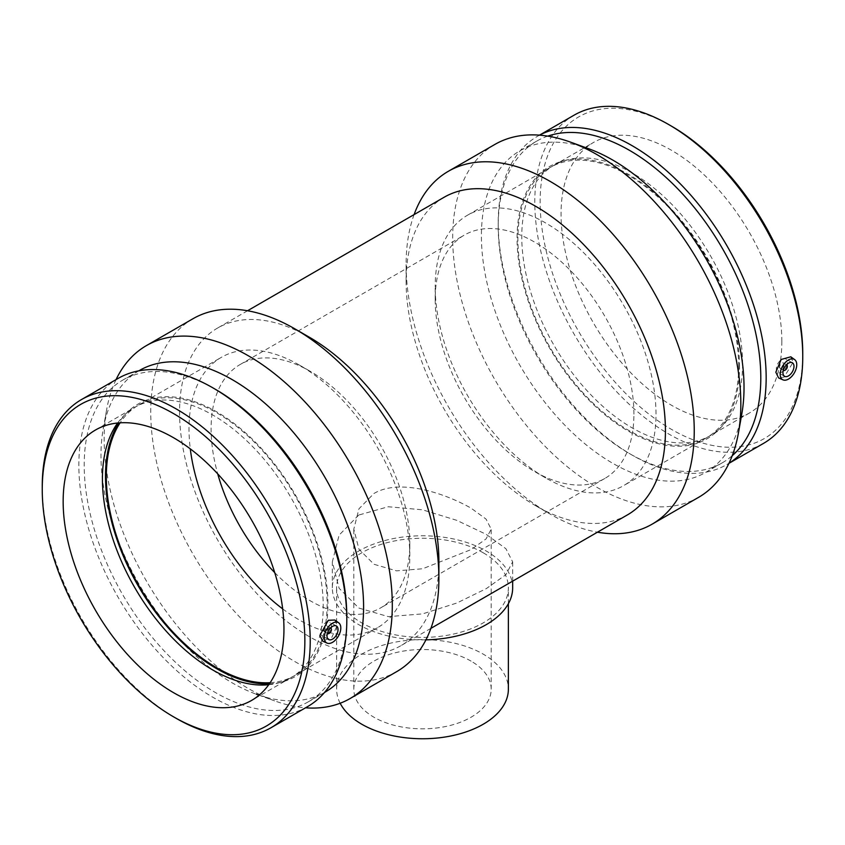 <?xml version="1.0" encoding="UTF-8"?>
<svg xmlns="http://www.w3.org/2000/svg" width="845" height="845" viewBox="0 0 845 845"><rect width="100%" height="100%" fill="white"/><g stroke="black" fill="none" stroke-linecap="round" stroke-linejoin="round"><path stroke-width="0.63" stroke-dasharray="4.22 3.17" d="M483.213 552.778A85.873 49.58 180 0 1 508.373 587.835A85.873 49.58 180 0 1 422.5 637.405A85.873 49.58 180 0 1 336.627 587.835A85.873 49.58 180 0 1 389.64 542.036A85.873 49.58 180 0 1 483.213 552.778M340.165 703.251A85.873 49.58 180 0 1 336.627 689.182A85.873 49.58 180 0 1 389.64 643.372A85.873 49.58 180 0 1 483.213 654.125A85.873 49.58 180 0 1 508.373 689.182M512.661 587.835A90.161 52.052 0 0 0 486.255 551.024A90.161 52.052 0 0 0 387.992 539.744A90.161 52.052 0 0 0 332.338 587.835A90.161 52.052 0 0 0 425.922 639.855M471.077 661.128A68.698 39.662 0 0 0 396.21 652.541A68.698 39.662 0 0 0 353.801 689.182A68.698 39.662 0 0 0 422.5 728.834A68.698 39.662 0 0 0 491.198 689.182A68.698 39.662 0 0 0 471.077 661.128M373.923 493.512C399.812 478.069 445.051 493.29 471.077 508.162L486.055 519.094L491.198 529.128L486.065 538.92L471.119 549.577L422.627 568.769L396.516 570.85L373.976 564.28L358.956 549.229L353.801 529.128L358.945 508.817L373.923 493.512M358.745 515.038L339.088 535.149L332.338 561.862L339.109 588.278L358.808 608.041L388.394 616.649L422.669 613.871L456.849 603.013L486.319 588.616L505.933 574.653L512.661 561.862L505.912 548.722L486.255 534.389L456.691 520.309L422.416 509.788L388.235 506.746L358.745 515.038M324.343 631.648A3.126 1.806 -60 0 1 324.343 628.036A3.126 1.806 -60 0 1 327.459 626.24A3.126 1.806 -60 0 1 328.113 627.666A3.126 1.806 -60 0 1 326.751 630.814A3.126 1.806 -60 0 1 324.343 631.648L327.385 633.401A3.126 1.806 -60 0 1 327.649 629.947A3.126 1.806 -60 0 1 330.479 628.036M331.282 627.275A7.806 4.51 120 0 0 331.42 625.754A7.806 4.51 120 0 0 329.803 622.184A7.806 4.51 120 0 0 321.998 626.684A7.806 4.51 120 0 0 321.998 635.704A7.806 4.51 120 0 0 327.152 634.437M327.955 633.676A7.806 4.51 120 0 0 331.029 628.353M783.347 370.121A3.126 1.806 -60 0 1 782.945 368.895A3.126 1.806 -60 0 1 784.128 365.948A3.126 1.806 -60 0 1 786.42 364.797L783.399 363.001A3.126 1.806 120 0 0 781.002 363.836A3.126 1.806 120 0 0 779.639 366.983A3.126 1.806 120 0 0 780.284 368.409A3.126 1.806 120 0 0 783.399 366.603A3.126 1.806 120 0 0 783.399 363.001M783.093 371.198A7.806 4.51 -60 0 1 777.939 372.465A7.806 4.51 -60 0 1 776.323 368.895A7.806 4.51 -60 0 1 779.734 361.037A7.806 4.51 -60 0 1 785.744 358.945A7.806 4.51 -60 0 1 787.223 364.037M786.97 365.114A7.806 4.51 -60 0 1 783.896 370.437M334.863 620.029L337.144 625.469L331.842 637.362L322.632 641.144M790.804 356.801L793.085 362.23L784.171 377.05L778.572 377.905M671.448 126.137A185.689 107.209 -120 0 0 540.145 201.944A185.689 107.209 -120 0 0 671.448 429.366A185.689 107.209 -120 0 0 802.75 353.559M781.847 341.486A156.124 90.14 -120 0 0 713.698 184.368A156.124 90.14 -120 0 0 593.38 142.541A156.124 90.14 -120 0 0 561.048 214.007A156.124 90.14 -120 0 0 629.198 371.135A156.124 90.14 -120 0 0 749.504 412.962A156.124 90.14 -120 0 0 781.847 341.486M574.03 115.205A189.481 109.396 -120 0 0 574.03 333.997A189.481 109.396 -120 0 0 763.51 443.393M539.543 135.158A189.481 109.396 -120 0 0 537.431 136.33A189.481 109.396 -120 0 0 498.191 223.069A189.481 109.396 -120 0 0 632.176 455.138A189.481 109.396 -120 0 0 726.911 464.518A189.481 109.396 -120 0 0 728.981 463.271M547.718 136.129A185.689 107.209 -120 0 0 536.649 141.157A185.689 107.209 -120 0 0 498.191 226.164A185.689 107.209 -120 0 0 629.493 453.585A185.689 107.209 -120 0 0 722.338 462.785A185.689 107.209 -120 0 0 732.224 455.708M588.69 148.731A185.689 107.209 -120 0 0 519.865 150.843A185.689 107.209 -120 0 0 519.865 365.262A185.689 107.209 -120 0 0 705.564 472.471A185.689 107.209 -120 0 0 741.804 413.923M494.895 144.421A203.74 117.635 -120 0 0 494.885 379.68A203.74 117.635 -120 0 0 698.635 497.314M414.092 214.598A203.74 117.635 -120 0 0 406.107 264.591A203.74 117.635 -120 0 0 550.179 514.119A203.74 117.635 -120 0 0 597.457 532.202M444.09 197.276A183.365 105.868 -120 0 0 406.107 281.227A183.365 105.868 -120 0 0 535.772 505.796A183.365 105.868 -120 0 0 627.455 514.88M309.228 337.155A183.365 105.868 -120 0 0 217.545 328.071A183.365 105.868 -120 0 0 217.545 539.807A183.365 105.868 -120 0 0 400.91 645.675A183.365 105.868 -120 0 0 438.893 561.735M192.956 318.745A203.74 117.635 -120 0 0 192.945 554.003A203.74 117.635 -120 0 0 396.696 671.638M116.05 379.606A203.74 117.635 -120 0 0 106.597 409.878A203.74 117.635 -120 0 0 274.593 700.854A203.74 117.635 -120 0 0 305.531 707.804M139.436 370.48A185.689 107.209 -120 0 0 103.196 429.028A185.689 107.209 -120 0 0 256.31 694.22L274.593 700.854M259.077 695.192A185.689 107.209 -120 0 0 325.135 692.108M215.507 389.365A185.689 107.209 -120 0 0 122.662 380.166A185.689 107.209 -120 0 0 122.662 594.584A185.689 107.209 -120 0 0 308.351 701.794A185.689 107.209 -120 0 0 346.809 616.797M118.089 378.433A189.481 109.396 -120 0 0 118.089 597.225A189.481 109.396 -120 0 0 307.569 706.631M42.25 486.297A189.481 109.396 -120 0 0 176.235 718.366M268.742 684.725A156.124 90.14 -120 0 0 278.269 682.982A156.124 90.14 -120 0 0 290.891 677.743A156.124 90.14 -120 0 0 323.223 606.266A156.124 90.14 -120 0 0 255.074 449.149A156.124 90.14 -120 0 0 134.767 407.322A156.124 90.14 -120 0 0 123.919 415.634A156.124 90.14 -120 0 0 117.635 423.007M269.386 683.816A157.297 90.816 -120 0 0 282.652 681.788A157.297 90.816 -120 0 0 327.945 604.502A157.297 90.816 -120 0 0 251.419 438.291A157.297 90.816 -120 0 0 127.141 412.434A157.297 90.816 -120 0 0 118.754 422.901M270.157 682.686A156.124 90.14 -120 0 0 294.778 675.493A156.124 90.14 -120 0 0 327.11 604.017A156.124 90.14 -120 0 0 258.961 446.899A156.124 90.14 -120 0 0 138.654 405.072A156.124 90.14 -120 0 0 120.117 422.806M282.674 608.886A156.124 90.14 -120 0 0 377.472 627.75A156.124 90.14 -120 0 0 409.804 556.285A156.124 90.14 -120 0 0 299.405 365.072A156.124 90.14 -120 0 0 221.348 357.34A156.124 90.14 -120 0 0 189.005 428.806A156.124 90.14 -120 0 0 190.283 448.864M274.731 572.604A140.513 81.131 -120 0 0 380.704 607.861A140.513 81.131 -120 0 0 409.804 543.536A140.513 81.131 -120 0 0 310.453 371.441A140.513 81.131 -120 0 0 240.191 364.48A140.513 81.131 -120 0 0 211.092 428.806A140.513 81.131 -120 0 0 217.735 473.887M633.908 414.145A140.513 81.131 -120 0 0 572.572 272.745A140.513 81.131 -120 0 0 464.296 235.1A140.513 81.131 -120 0 0 435.196 299.415A140.513 81.131 -120 0 0 534.547 471.51A140.513 81.131 -120 0 0 604.809 478.471A140.513 81.131 -120 0 0 633.908 414.145M435.196 299.415L435.196 286.677A156.124 90.14 -120 0 0 545.595 477.89A156.124 90.14 -120 0 0 623.652 485.621A156.124 90.14 -120 0 0 655.995 414.145A156.124 90.14 -120 0 0 587.845 257.028A156.124 90.14 -120 0 0 467.528 215.2A156.124 90.14 -120 0 0 435.196 286.677M738.678 366.403A156.124 90.14 -120 0 0 670.529 209.285A156.124 90.14 -120 0 0 550.222 167.458A156.124 90.14 -120 0 0 517.89 238.934A156.124 90.14 -120 0 0 586.039 396.051A156.124 90.14 -120 0 0 706.346 437.879A156.124 90.14 -120 0 0 738.678 366.403M739.502 366.888A157.297 90.816 -120 0 0 678.472 217.028A157.297 90.816 -120 0 0 562.347 161.173A157.297 90.816 -120 0 0 517.055 238.459A157.297 90.816 -120 0 0 593.581 404.66A157.297 90.816 -120 0 0 717.859 430.517A157.297 90.816 -120 0 0 739.502 366.888M742.575 364.163A156.124 90.14 -120 0 0 681.989 215.422A156.124 90.14 -120 0 0 566.731 159.98A156.124 90.14 -120 0 0 554.109 165.219A156.124 90.14 -120 0 0 521.777 236.684A156.124 90.14 -120 0 0 589.926 393.802A156.124 90.14 -120 0 0 710.233 435.629A156.124 90.14 -120 0 0 721.081 427.316A156.124 90.14 -120 0 0 742.575 364.163M508.373 603.71L508.373 587.835M336.627 689.182L336.627 587.835M353.801 689.182L353.801 529.128M491.198 689.182L491.198 529.128M512.661 581.159L512.661 561.862M332.338 587.835L332.338 561.862M327.459 626.24L330.511 627.993M328.62 639.528L321.998 635.704M336.426 626.008L329.803 622.184M783.326 370.173L780.284 368.409M792.367 362.769L785.744 358.945M784.561 376.289L777.939 372.465M539.469 135.158L537.431 136.33M728.95 463.345L726.911 464.518M629.493 453.585L632.176 455.138M498.191 226.164L498.191 223.069M536.649 141.157L519.865 150.843M722.338 462.785L705.564 472.471M535.772 505.796L550.179 514.119M406.107 281.227L406.107 264.591M247.543 310.749L217.545 328.071M430.908 628.353L400.91 645.675M103.196 429.028L106.597 409.878M138.833 370.828L122.662 380.166M324.522 692.456L308.351 701.794M95.496 429.999L134.767 407.322M290.891 677.743L251.62 700.41M123.919 415.634L127.141 412.434M282.652 681.788L278.269 682.982M138.654 405.072L221.348 357.34M377.472 627.75L294.778 675.493M409.804 556.285L409.804 543.536M299.405 365.072L310.453 371.441M240.191 364.48L464.296 235.1M604.809 478.471L380.704 607.861M545.595 477.89L534.547 471.51M467.528 215.2L550.222 167.458M706.346 437.879L623.652 485.621M562.347 161.173L566.731 159.98M721.081 427.316L717.859 430.517M554.109 165.219L593.38 142.541M749.504 412.962L710.233 435.629"/><path stroke-width="1.27" d="M508.373 603.71L508.373 689.182A85.873 49.58 180 0 1 434.816 738.245A85.873 49.58 180 0 1 340.165 703.251M425.922 639.855A90.161 52.052 0 0 0 512.661 587.835L512.661 581.159M330.479 628.036A3.126 1.806 -60 0 1 330.775 628.152A3.126 1.806 -60 0 1 331.42 629.578A3.126 1.806 -60 0 1 330.057 632.725A3.126 1.806 -60 0 1 327.649 633.56A3.126 1.806 -60 0 1 327.406 633.359L327.649 633.56M338.042 629.578A7.806 4.51 -60 0 1 334.641 637.436A7.806 4.51 -60 0 1 328.62 639.528A7.806 4.51 -60 0 1 328.62 630.518A7.806 4.51 -60 0 1 336.426 626.008A7.806 4.51 -60 0 1 338.042 629.578M327.152 634.437A7.806 4.51 120 0 0 327.955 633.676M331.029 628.353A7.806 4.51 120 0 0 331.282 627.275M786.716 364.913L786.452 364.765A3.126 1.806 -60 0 1 786.716 364.913A3.126 1.806 -60 0 1 786.716 368.515A3.126 1.806 -60 0 1 783.59 370.321A3.126 1.806 -60 0 1 783.347 370.121M782.945 372.719A7.806 4.51 -60 0 1 786.357 364.86A7.806 4.51 -60 0 1 792.367 362.769A7.806 4.51 -60 0 1 792.367 371.789A7.806 4.51 -60 0 1 784.561 376.289A7.806 4.51 -60 0 1 782.945 372.719M787.223 364.037A7.806 4.51 -60 0 1 786.97 365.114M783.896 370.437A7.806 4.51 -60 0 1 783.093 371.198M796.75 364.755A11.714 6.76 -60 0 1 788.469 379.088A11.714 6.76 -60 0 1 782.988 379.859A11.714 6.76 -60 0 1 782.607 366.149A11.714 6.76 -60 0 1 794.67 359.621A11.714 6.76 -60 0 1 796.75 364.755M332.529 623.209A11.714 6.76 120 0 0 324.248 637.542A11.714 6.76 120 0 0 327.047 643.098A11.714 6.76 120 0 0 338.38 636.148A11.714 6.76 120 0 0 338.729 622.849A11.714 6.76 120 0 0 332.529 623.209M327.047 643.098L322.632 641.144L319.885 635.429L328.23 620.293L334.863 620.029L338.729 622.849M782.988 379.859L778.572 377.905L775.826 372.201L781.171 359.474L790.804 356.801L794.67 359.621M728.95 463.345L763.51 443.393A189.481 109.396 -120 0 0 802.75 356.653L802.75 353.559A185.689 107.209 -120 0 0 671.448 126.137L668.765 124.585A189.481 109.396 -120 0 0 574.03 115.205L539.469 135.158M802.75 356.653A189.481 109.396 -120 0 0 668.765 124.585M728.981 463.271A189.481 109.396 -120 0 0 766.161 377.778A189.481 109.396 -120 0 0 684.809 188.541A189.481 109.396 -120 0 0 539.543 135.158M732.224 455.708A185.689 107.209 -120 0 0 760.796 377.778A185.689 107.209 -120 0 0 686.52 198.321A185.689 107.209 -120 0 0 547.718 136.129M597.457 532.202A203.74 117.635 -120 0 0 652.044 524.206L698.635 497.314A203.74 117.635 -120 0 0 738.403 433.073L741.804 413.923A185.689 107.209 -120 0 0 744.022 387.464A185.689 107.209 -120 0 0 588.69 148.731L570.407 142.097A203.74 117.635 -120 0 0 494.895 144.421L448.304 171.313A203.74 117.635 -120 0 0 414.092 214.598M738.403 433.073A203.74 117.635 -120 0 0 740.833 404.047A203.74 117.635 -120 0 0 570.407 142.097M652.044 524.206A203.74 117.635 -120 0 0 694.241 430.939A203.74 117.635 -120 0 0 605.305 225.9A203.74 117.635 -120 0 0 448.304 171.313M430.908 628.353L627.455 514.88A183.365 105.868 -120 0 0 665.427 430.939A183.365 105.868 -120 0 0 585.395 246.402A183.365 105.868 -120 0 0 444.09 197.276L247.543 310.749M305.531 707.804A203.74 117.635 -120 0 0 350.105 698.53L396.696 671.638A203.74 117.635 -120 0 0 438.893 578.371L438.893 561.735A183.365 105.868 -120 0 0 309.228 337.155L294.82 328.832A203.74 117.635 -120 0 0 192.956 318.745L146.365 345.637A203.74 117.635 -120 0 0 116.05 379.606M438.893 578.371A203.74 117.635 -120 0 0 294.82 328.832M350.105 698.53A203.74 117.635 -120 0 0 392.302 605.263A203.74 117.635 -120 0 0 303.376 400.224A203.74 117.635 -120 0 0 146.365 345.637M324.522 692.456L325.135 692.108A185.689 107.209 -120 0 0 363.593 607.101A185.689 107.209 -120 0 0 282.536 420.229A185.689 107.209 -120 0 0 139.436 370.48L138.833 370.828M256.31 694.22A185.689 107.209 -120 0 0 259.077 695.192M173.552 716.824L176.235 718.366A189.481 109.396 -120 0 0 270.97 727.756L307.569 706.631A189.481 109.396 -120 0 0 346.809 619.881L346.809 616.797A185.689 107.209 -120 0 0 215.507 389.365L212.824 387.823A189.481 109.396 -120 0 0 118.089 378.433L81.49 399.558A189.481 109.396 -120 0 0 42.25 486.297L42.25 489.392A185.689 107.209 -120 0 0 173.552 716.824A185.689 107.209 -120 0 0 304.855 641.017A185.689 107.209 -120 0 0 173.552 413.585A185.689 107.209 -120 0 0 42.25 489.392M346.809 619.881A189.481 109.396 -120 0 0 212.824 387.823M270.97 727.756A189.481 109.396 -120 0 0 310.221 641.017A189.481 109.396 -120 0 0 227.506 450.322A189.481 109.396 -120 0 0 81.49 399.558M283.952 628.944A156.124 90.14 -120 0 0 215.802 471.827A156.124 90.14 -120 0 0 95.496 429.999A156.124 90.14 -120 0 0 63.153 501.465A156.124 90.14 -120 0 0 131.302 658.582A156.124 90.14 -120 0 0 251.62 700.41A156.124 90.14 -120 0 0 283.952 628.944M117.635 423.007A156.124 90.14 -120 0 0 102.425 478.798A156.124 90.14 -120 0 0 157.983 621.508A156.124 90.14 -120 0 0 268.742 684.725M118.754 422.901A157.297 90.816 -120 0 0 105.498 476.073A157.297 90.816 -120 0 0 269.386 683.816M120.117 422.806A156.124 90.14 -120 0 0 106.322 476.548A156.124 90.14 -120 0 0 270.157 682.686M190.283 448.864A156.124 90.14 -120 0 0 282.674 608.886M217.735 473.887A140.513 81.131 -120 0 0 274.731 572.604"/></g></svg>

